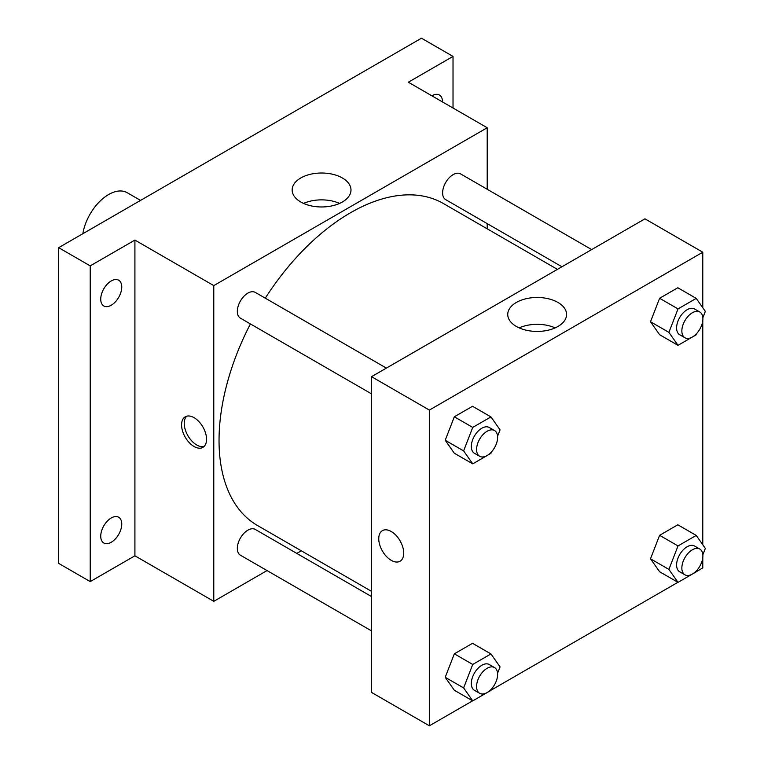 <?xml version="1.0" encoding="UTF-8"?>
<svg xmlns="http://www.w3.org/2000/svg" width="764" height="764" viewBox="0 0 764 764"><rect width="100%" height="100%" fill="white"/><g stroke="black" fill="none" stroke-linecap="round" stroke-linejoin="round"><path stroke-width="1.15" d="M140.538 200.397L127.206 192.7A37.178 21.468 120 0 0 101.049 200.197A37.178 21.468 120 0 0 82.865 233.698M267.056 570.574L213.786 601.335L134.913 555.8L90.219 581.605L58.666 563.383L58.666 247.67L421.48 38.2L453.023 56.412L453.023 108.02M301.303 550.806L296.804 553.403M111.248 542.259A14.869 8.585 -60 0 1 103.808 542.994A14.869 8.585 -60 0 1 101.536 531.076A14.869 8.585 -60 0 1 111.248 517.973A14.869 8.585 -60 0 1 118.687 517.238A14.869 8.585 -60 0 1 120.96 529.156A14.869 8.585 -60 0 1 111.248 542.259M111.248 305.228A14.869 8.585 -60 0 1 103.808 305.963A14.869 8.585 -60 0 1 101.536 294.044A14.869 8.585 -60 0 1 111.248 280.942A14.869 8.585 -60 0 1 118.687 280.197A14.869 8.585 -60 0 1 120.96 292.115A14.869 8.585 -60 0 1 111.248 305.228M134.913 555.8L134.913 240.077L90.219 265.882L58.666 247.67M90.219 581.605L90.219 265.882M213.786 601.335L213.786 285.612L134.913 240.077M213.786 285.612L487.203 127.75L408.329 82.216L453.023 56.412M300.777 201.992A29.414 16.98 180 0 1 292.163 189.988A29.414 16.98 180 0 1 321.577 173.008A29.414 16.98 180 0 1 350.991 189.988A29.414 16.98 180 0 1 332.827 205.678A29.414 16.98 180 0 1 300.777 201.992M431.889 95.815A14.869 8.585 -60 0 1 431.994 95.758A14.869 8.585 -60 0 1 439.434 95.022A14.869 8.585 -60 0 1 442.509 101.946M250.401 323.926A185.9 107.332 120 0 0 219.039 440.436A185.9 107.332 120 0 0 257.544 525.536L371.524 591.346M557.424 269.358L443.445 203.549A185.9 107.332 120 0 0 265.28 298.17M487.203 127.75L487.203 189.271M487.203 223.613L487.203 228.808M591.67 249.58L460.568 173.886A14.869 8.585 120 0 0 449.108 177.878A14.869 8.585 120 0 0 442.614 192.843A14.869 8.585 120 0 0 445.698 199.652L561.932 266.76M371.524 596.55L255.291 529.442A14.869 8.585 120 0 0 243.831 533.425A14.869 8.585 120 0 0 237.337 548.39A14.869 8.585 120 0 0 240.421 555.199L371.524 630.892M371.524 393.861L240.421 318.168A14.869 8.585 -60 0 1 240.421 300.987A14.869 8.585 -60 0 1 255.291 292.402L386.393 368.095M206.557 439.3A17.658 10.199 60 0 1 202.899 447.389A17.658 10.199 60 0 1 185.232 437.189A17.658 10.199 60 0 1 185.232 416.8A17.658 10.199 60 0 1 198.85 421.527A17.658 10.199 60 0 1 206.557 439.3M204.122 446.443A17.658 10.199 60 0 1 187.887 435.661A17.658 10.199 60 0 1 186.664 416.208M303.575 203.415A29.414 16.98 180 0 1 339.579 203.415M472.629 700.817L429.368 725.8L371.524 692.404L371.524 376.681L644.95 218.829L702.784 252.216L702.784 307.72M702.784 557.634L702.784 567.938L696.281 571.692M677.907 582.311L491.013 690.207M659.609 334.708L650.498 321.749L659.609 298.275L677.821 287.761L659.609 298.275L650.498 321.749L659.609 334.708L678.012 345.338L668.901 332.378L678.012 308.904L696.224 298.39L705.334 311.34L702.851 317.748M454.332 690.255L445.221 677.305L454.332 653.831L472.544 643.307L454.332 653.831L445.221 677.305L454.332 690.255L472.735 700.884L463.624 687.925L472.735 664.451L490.946 653.936L500.057 666.896L497.574 673.294M702.784 320.593L702.784 544.761M429.368 725.8L429.368 410.077L702.784 252.216M659.609 571.739L650.498 558.79L659.609 535.316L677.821 524.801L659.609 535.316L650.498 558.79L659.609 571.739L678.012 582.369L668.901 569.409L678.012 545.935L696.224 535.421L705.334 548.38L702.851 554.779M454.332 453.224L445.221 440.265L454.332 416.791L472.544 406.276L454.332 416.791L445.221 440.265L454.332 453.224L472.735 463.853L463.624 450.894L472.735 427.42L490.946 416.905L500.057 429.855L497.574 436.263M429.368 410.077L371.524 376.681M516.359 326.457A29.414 16.98 180 0 1 507.745 314.453A29.414 16.98 180 0 1 537.159 297.473A29.414 16.98 180 0 1 566.573 314.453A29.414 16.98 180 0 1 548.409 330.143A29.414 16.98 180 0 1 516.359 326.457M403.726 553.136A17.658 10.199 60 0 1 400.069 561.225A17.658 10.199 60 0 1 382.411 551.025A17.658 10.199 60 0 1 382.411 530.636A17.658 10.199 60 0 1 396.019 535.363A17.658 10.199 60 0 1 403.726 553.136M400.078 561.225A17.658 10.199 60 0 1 382.411 551.025A17.658 10.199 60 0 1 382.411 530.636M519.157 327.88A29.414 16.98 180 0 1 555.161 327.88M491.51 451.887L490.946 453.329L472.735 463.853M494.537 430.533L489.275 427.496A14.869 8.585 120 0 0 477.815 431.479A14.869 8.585 120 0 0 471.321 446.443A14.869 8.585 120 0 0 474.406 453.253L479.658 456.289A14.869 8.585 120 0 0 494.537 447.704A14.869 8.585 120 0 0 494.537 430.533A14.869 8.585 120 0 0 483.077 434.515A14.869 8.585 120 0 0 476.583 449.48A14.869 8.585 120 0 0 479.658 456.289M463.624 450.894L445.221 440.265M472.735 427.42L454.332 416.791M490.946 416.905L472.544 406.276M696.787 333.371L696.224 334.813L678.012 345.338M699.814 312.018L694.552 308.981A14.869 8.585 120 0 0 683.092 312.963A14.869 8.585 120 0 0 676.598 327.928A14.869 8.585 120 0 0 679.683 334.737L684.936 337.774A14.869 8.585 120 0 0 699.814 329.188A14.869 8.585 120 0 0 699.814 312.018A14.869 8.585 120 0 0 688.354 316A14.869 8.585 120 0 0 681.86 330.965A14.869 8.585 120 0 0 684.936 337.774M668.901 332.378L650.498 321.749M678.012 308.904L659.609 298.275M696.224 298.39L677.821 287.761M491.51 688.927L490.946 690.369L472.735 700.884M494.537 667.564L489.275 664.527A14.869 8.585 120 0 0 477.815 668.519A14.869 8.585 120 0 0 471.321 683.484A14.869 8.585 120 0 0 474.406 690.293L479.658 693.32A14.869 8.585 120 0 0 494.537 684.735A14.869 8.585 120 0 0 494.537 667.564A14.869 8.585 120 0 0 483.077 671.546A14.869 8.585 120 0 0 476.583 686.521A14.869 8.585 120 0 0 479.658 693.32M463.624 687.925L445.221 677.305M472.735 664.451L454.332 653.831M490.946 653.936L472.544 643.307M696.787 570.412L696.224 571.854L678.012 582.369M699.814 549.049L694.552 546.012A14.869 8.585 120 0 0 683.092 550.004A14.869 8.585 120 0 0 676.598 564.968A14.869 8.585 120 0 0 679.683 571.778L684.936 574.814A14.869 8.585 120 0 0 699.814 566.219A14.869 8.585 120 0 0 699.814 549.049A14.869 8.585 120 0 0 688.354 553.031A14.869 8.585 120 0 0 681.86 568.005A14.869 8.585 120 0 0 684.936 574.814M668.901 569.409L650.498 558.79M678.012 545.935L659.609 535.316M696.224 535.421L677.821 524.801"/></g></svg>
